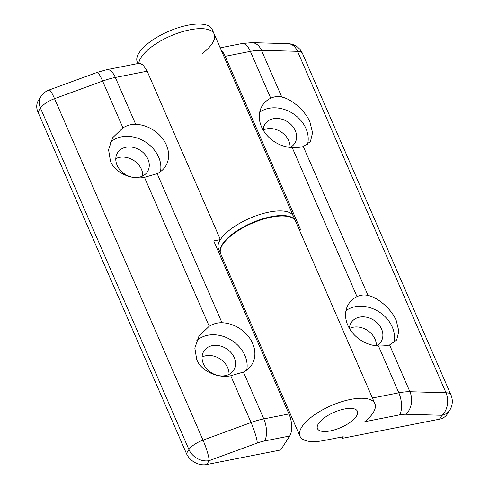 <?xml version="1.0" encoding="UTF-8"?>
<svg xmlns="http://www.w3.org/2000/svg" width="489" height="489" viewBox="0 0 489 489"><rect width="100%" height="100%" fill="white"/><g stroke="black" fill="none" stroke-linecap="round" stroke-linejoin="round"><path stroke-width="0.73" d="M290.173 147.409A17.696 14.193 32.8 0 0 294.757 143.289A17.696 14.193 32.8 0 0 295.301 130.673A17.696 14.193 32.8 0 0 280.515 118.845A17.696 14.193 32.8 0 0 264.989 124.139A17.696 14.193 32.8 0 0 263.143 130.019M290.093 147.403A17.696 14.193 32.8 0 0 288.785 140.801A17.696 14.193 32.8 0 0 263.18 130.086M310.008 122.305L312.569 132.745L310.429 141.578L303.314 146.566L368.058 295.466C378.284 297.489 392.135 309.885 396.279 320.717L398.841 331.157L396.701 339.983L389.586 344.977L409.923 391.738L445.999 392.765L297.538 51.314L261.456 50.294L281.786 97.054C292.012 99.078 305.863 111.474 310.008 122.305M281.786 97.054C278.131 96.107 274.445 96.498 270.741 98.222A29.951 24.016 32.8 0 0 262.434 105.465A29.951 24.016 32.8 0 0 261.517 126.816A29.951 24.016 32.8 0 0 292.184 147.544C296.664 147.666 300.374 147.342 303.314 146.566M307.41 144.72A29.951 24.016 32.8 0 0 305.98 128.57A29.951 24.016 32.8 0 0 259.702 112.225M376.444 345.821A17.696 14.193 32.8 0 0 381.029 341.701A17.696 14.193 32.8 0 0 381.573 329.085A17.696 14.193 32.8 0 0 366.781 317.257A17.696 14.193 32.8 0 0 351.261 322.544A17.696 14.193 32.8 0 0 349.415 328.431M376.365 345.809A17.696 14.193 32.8 0 0 375.057 339.213A17.696 14.193 32.8 0 0 349.452 328.492M368.058 295.466C364.397 294.519 360.717 294.904 357.013 296.634A29.951 24.016 32.8 0 0 348.706 303.877A29.951 24.016 32.8 0 0 347.789 325.222A29.951 24.016 32.8 0 0 378.455 345.955C382.936 346.078 386.646 345.747 389.586 344.977M393.682 343.131A29.951 24.016 32.8 0 0 392.251 326.982A29.951 24.016 32.8 0 0 345.974 310.631M330.393 430.882A21.785 8.331 -23.5 0 1 317.459 428.621A21.785 8.331 -23.5 0 1 344.482 408.987A21.785 8.331 -23.5 0 1 357.416 411.249A21.785 8.331 -23.5 0 1 330.393 430.882A21.785 8.331 -23.5 0 1 317.459 428.621A21.785 8.331 -23.5 0 1 344.482 408.987A21.785 8.331 -23.5 0 1 357.416 411.249A21.785 8.331 -23.5 0 1 330.393 430.882M270.741 98.222L250.368 51.363L225.197 56.321L300.435 229.353L299.213 229.592M324.231 440.461A40.844 15.624 -23.5 0 1 299.983 436.219A40.844 15.624 -23.5 0 1 331.206 405.607A40.844 15.624 -23.5 0 1 374.892 403.651A40.844 15.624 -23.5 0 1 364.782 421.72L399.568 414.868A21.785 8.331 156.5 0 1 405.907 414.256L441.983 415.277L439.464 419.195L342.159 438.364L343.217 436.72L324.231 440.461M374.892 403.651L295.643 221.389A40.844 15.624 156.5 0 0 251.957 223.345A40.844 15.624 156.5 0 0 220.735 253.962L299.983 436.219M449.703 410.277A16.339 16.339 0 0 0 450.95 394.923A16.339 6.247 -23.5 0 0 445.999 392.765A16.339 11.699 91.6 0 1 441.983 415.277A16.339 13.099 -147.2 0 0 449.703 410.277L447.184 414.195A16.339 13.099 -147.2 0 1 439.464 419.195M341.585 437.044L342.159 438.364M225.197 56.321A16.339 7.5 -101.1 0 0 221.236 50.263M220.637 253.73A40.844 15.624 -23.5 0 1 220.533 253.498A40.844 15.624 -23.5 0 1 271.193 216.688A40.844 15.624 -23.5 0 1 295.442 220.93A40.844 15.624 -23.5 0 1 295.539 221.162M220.533 253.498L218.528 248.889A40.844 15.624 -23.5 0 1 269.188 212.073A40.844 15.624 -23.5 0 1 293.437 216.315A40.844 15.624 -23.5 0 0 259.592 214.567A40.844 15.624 -23.5 0 0 220.38 239.61L213.736 240.918L288.975 413.951A16.339 7.5 78.9 0 1 289.708 436.005L280.729 449.966L206.682 464.55A16.339 13.099 -147.2 0 1 186.425 453.511L188.943 449.593L40.477 108.142L37.959 112.067L186.425 453.511M137.929 63.533L137.268 62.011A40.844 15.624 -23.5 0 1 187.935 25.196A40.844 15.624 -23.5 0 1 212.183 29.438L214.188 34.053A40.844 15.624 -23.5 0 0 174.377 34.419A40.844 15.624 -23.5 0 0 138.797 63.362A40.844 15.624 -23.5 0 1 189.94 29.811A40.844 15.624 -23.5 0 1 214.188 34.053A40.844 15.624 -23.5 0 1 201.981 53.772M203.375 363.688A17.696 14.193 32.8 0 0 218.161 375.515A17.696 14.193 32.8 0 0 233.687 370.222A17.696 14.193 32.8 0 0 234.225 357.606A17.696 14.193 32.8 0 0 219.439 345.778A17.696 14.193 32.8 0 0 203.919 351.071A17.696 14.193 32.8 0 0 203.375 363.688M229.023 374.378A17.696 14.193 32.8 0 0 227.709 367.734A17.696 14.193 32.8 0 0 202.067 357.037M106.895 69.646L97.164 72.396A16.339 2.311 -110.1 0 1 102.611 81.082L54.548 98.68L203.014 440.131L251.077 422.527L230.747 375.766C217.379 378.627 200.679 370.656 196.725 359.525L194.83 348.052L198.98 336.096L209.219 326.255L144.475 177.354C131.107 180.215 114.408 172.244 110.453 161.113L108.558 149.646L112.708 137.69L122.947 127.843L102.611 81.082A38.118 14.584 156.5 0 1 115.337 77.464A16.339 7.5 -101.1 0 0 106.895 69.646L139.646 63.191L143.173 65.043L147.152 71.192L115.337 77.464L135.71 124.322A29.951 24.016 -147.2 0 1 166.382 145.05A29.951 24.016 -147.2 0 1 165.465 166.401A29.951 24.016 -147.2 0 1 157.158 173.644L221.982 322.728A29.951 24.016 -147.2 0 1 252.654 343.461A29.951 24.016 -147.2 0 1 251.737 364.812A29.951 24.016 -147.2 0 1 243.43 372.05L263.803 418.908L288.975 413.951M230.747 375.766L243.43 372.05M246.719 370.094A29.951 24.016 32.8 0 0 244.91 355.503A29.951 24.016 32.8 0 0 196.499 340.937M117.103 165.276A17.696 14.193 32.8 0 0 131.889 177.104A17.696 14.193 32.8 0 0 147.415 171.81A17.696 14.193 32.8 0 0 147.953 159.2A17.696 14.193 32.8 0 0 133.167 147.366A17.696 14.193 32.8 0 0 117.647 152.66A17.696 14.193 32.8 0 0 117.103 165.276M142.751 175.973A17.696 14.193 32.8 0 0 141.443 169.322A17.696 14.193 32.8 0 0 115.795 158.632M144.475 177.354L157.158 173.644M160.447 171.682A29.951 24.016 32.8 0 0 158.638 157.097A29.951 24.016 32.8 0 0 110.227 142.531M37.959 112.067A16.339 13.099 -147.2 0 1 38.46 100.416L40.978 96.498A16.339 13.099 -147.2 0 0 40.477 108.142A16.339 6.247 156.5 0 1 54.548 98.68A16.339 2.311 -110.1 0 0 49.102 90A16.339 16.339 0 0 0 40.978 96.498M221.493 258.754L222.715 258.51M147.152 71.192L220.38 239.61M135.71 124.322C131.235 124.2 126.981 125.38 122.947 127.843M221.982 322.728C217.507 322.612 213.247 323.785 209.219 326.255M372.441 398.009L398.835 392.814L378.455 345.955M357.013 296.634L292.184 147.544M251.884 42.635A16.339 11.699 -88.4 0 1 261.456 50.294A38.118 14.584 156.5 0 0 250.368 51.363A16.339 7.5 -101.1 0 0 241.927 43.545L251.884 42.635L287.966 43.655A16.339 11.699 -88.4 0 1 297.538 51.314A16.339 6.247 -23.5 0 1 302.483 53.472L450.95 394.923M399.568 414.868A16.339 7.5 78.9 0 0 398.835 392.814A38.118 14.584 -23.5 0 1 409.923 391.738A16.339 11.699 91.6 0 1 405.907 414.256M289.708 436.005L264.543 440.962A21.785 8.331 156.5 0 0 257.269 443.034L209.206 460.632L206.682 464.55M209.206 460.632A16.339 13.099 -147.2 0 1 188.943 449.593A16.339 6.247 156.5 0 1 203.014 440.131A16.339 2.311 69.9 0 1 209.206 460.632M257.269 443.034A16.339 2.311 69.9 0 0 251.077 422.527A38.118 14.584 -23.5 0 1 263.803 418.908A16.339 7.5 78.9 0 1 264.543 440.962M302.483 53.472A16.339 16.339 0 0 0 287.966 43.655M220.178 47.83L241.927 43.545M295.442 220.93L214.188 34.053M97.164 72.396L49.102 90"/></g></svg>
